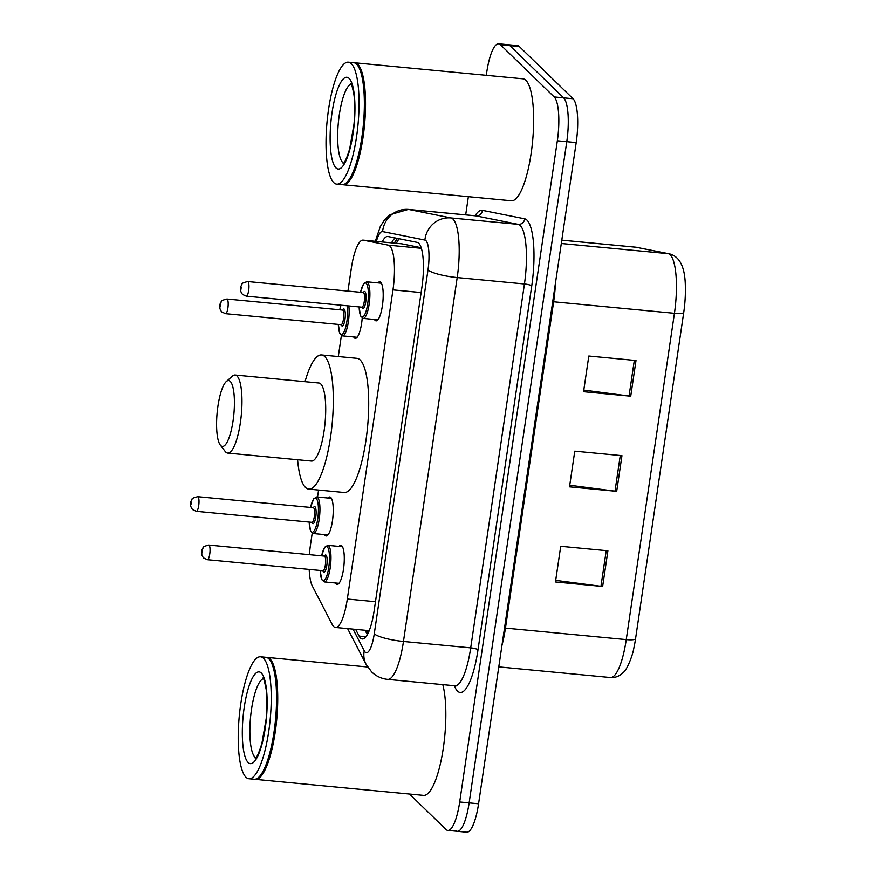 <?xml version="1.0" encoding="UTF-8"?>
<svg xmlns="http://www.w3.org/2000/svg" width="876" height="876" viewBox="0 0 876 876"><rect width="100%" height="100%" fill="white"/><g stroke="black" fill="none" stroke-linecap="round" stroke-linejoin="round"><path stroke-width="1.31" d="M362.204 318.076A19.6 4.971 95.4 0 1 355.284 338.344A19.6 4.971 95.4 0 1 354.342 337.862A19.6 4.971 95.4 0 1 353.685 336.964M327.985 498.017A19.6 4.971 95.4 0 1 329.825 496.966A19.6 4.971 95.4 0 1 330.767 497.448A19.6 4.971 95.4 0 1 332.705 518.899A19.6 4.971 95.4 0 1 326.102 535.992A19.6 4.971 95.4 0 1 325.149 535.499A19.6 4.971 95.4 0 1 324.492 534.601M377.939 282.882A19.6 4.971 95.4 0 1 379.779 281.831A19.6 4.971 95.4 0 1 380.731 282.313A19.6 4.971 95.4 0 1 382.659 303.764A19.6 4.971 95.4 0 1 376.056 320.857A19.6 4.971 95.4 0 1 375.114 320.375A19.6 4.971 95.4 0 1 374.457 319.477M339.023 546.416A19.6 4.971 95.4 0 1 340.863 545.354A19.6 4.971 95.4 0 1 341.815 545.847A19.6 4.971 95.4 0 1 343.742 567.298A19.6 4.971 95.4 0 1 337.15 584.38A19.6 4.971 95.4 0 1 336.198 583.898A19.6 4.971 95.4 0 1 335.541 583M309.184 569.411A36.748 9.329 -84.6 0 0 312.338 586.044L332.267 624.577A36.748 9.329 -84.6 0 0 333.647 626.537A36.748 9.329 -84.6 0 0 335.431 627.457A36.748 9.329 -84.6 0 0 347.323 599.031L392.974 289.879A36.748 9.329 -84.6 0 0 388.298 245.16L363.409 240.177A36.748 9.329 -84.6 0 0 363.168 240.133A36.748 9.329 -84.6 0 0 351.276 268.56L347.947 291.106M421.203 247.733L401.755 243.824L363.168 240.133M312.206 533.177L310.586 544.16A36.748 9.329 -84.6 0 0 309.425 554.661M341.388 335.541L338.289 356.554M318.579 490.045L317.539 497.02M355.645 629.384L359.127 636.107A36.748 9.329 -84.6 0 0 360.507 638.067A36.748 9.329 -84.6 0 0 362.281 638.976A36.748 9.329 -84.6 0 0 374.172 610.55L421.936 287.098A36.748 9.329 -84.6 0 0 417.261 242.389L388.024 236.531A36.748 9.329 -84.6 0 0 387.783 236.498A36.748 9.329 -84.6 0 0 382.144 241.951M486.29 75.325L486.749 72.226A36.748 9.329 95.4 0 1 498.641 43.8A36.748 9.329 95.4 0 1 500.415 44.709L554.19 96.94A36.748 9.329 95.4 0 1 557.333 140.784L459.692 801.978A36.748 9.329 95.4 0 1 447.8 830.404A36.748 9.329 95.4 0 1 446.026 829.495L409.53 794.05M465.682 214.883L468.364 196.684M498.641 43.8L508.08 44.698A36.748 9.329 95.4 0 1 509.854 45.607L563.629 97.838A36.748 9.329 95.4 0 1 566.772 141.682L469.131 802.876A36.748 9.329 95.4 0 1 457.239 831.302A36.748 9.329 95.4 0 1 455.454 830.393M391.583 242.849A36.748 9.329 95.4 0 1 395.262 237.976M367.329 634.629L365.084 630.282M457.239 831.302L466.678 832.2A36.748 9.329 95.4 0 0 478.57 803.774L576.2 142.58A36.748 9.329 95.4 0 0 573.068 98.747L519.293 46.505A36.748 9.329 95.4 0 0 517.508 45.596L508.08 44.698A36.748 9.329 95.4 0 1 509.854 45.607L563.629 97.838A36.748 9.329 95.4 0 1 566.772 141.682L469.131 802.876A36.748 9.329 95.4 0 1 457.239 831.302L447.8 830.404M635.998 360.529L588.814 356.028L583.547 391.703L630.731 396.204L635.998 360.529M583.777 390.105L629.056 396.018A9.8 1.894 8.4 0 0 630.731 396.204M607.9 550.796L560.717 546.295L555.45 581.971L602.633 586.471L607.9 550.796M555.68 580.372L600.958 586.285A9.8 1.894 8.4 0 0 602.633 586.471M621.949 455.662L574.765 451.162L569.499 486.837L616.682 491.337L621.949 455.662M569.728 485.238L615.007 491.151A9.8 1.894 8.4 0 0 616.682 491.337M637.268 247.415A12.253 11.848 101.3 0 0 636.107 247.251A49.001 12.439 -84.6 0 0 635.779 247.196L669.373 253.854C679.875 256.449 685.207 267.454 685.35 286.89A40.187 10.194 95.4 0 1 683.74 312.414L635.56 638.735A40.187 10.194 95.4 0 1 633.83 648.163C632.592 656.146 626.537 670.468 623.537 672.188C619.803 676.097 615.423 677.871 610.397 677.52A49.001 12.439 -84.6 0 0 626.252 639.611A12.253 2.365 8.4 0 0 635.56 638.735M266.435 657.383A61.254 15.549 95.4 0 1 267.027 657.405A61.254 15.549 95.4 0 1 270.005 658.916A61.254 15.549 95.4 0 1 276.039 725.952A61.254 15.549 95.4 0 1 255.409 779.355A61.254 15.549 95.4 0 1 254.817 779.257M442.774 684.616A61.254 15.549 95.4 0 1 442.424 753.59A61.254 15.549 95.4 0 1 423.502 795.375L255.409 779.355M260.544 656.781L265.855 657.285A61.254 15.549 95.4 0 1 268.822 658.807A61.254 15.549 95.4 0 1 269.709 659.814L270.202 660.449A60.641 15.385 95.4 0 1 275.951 719.787A60.641 15.385 95.4 0 1 259.099 776.957L258.486 777.494A61.254 15.549 95.4 0 1 254.226 779.246L248.915 778.742A61.254 15.549 95.4 0 1 245.948 777.22A61.254 15.549 95.4 0 1 239.914 710.184A61.254 15.549 95.4 0 1 260.544 656.781A61.254 15.549 95.4 0 1 263.512 658.303A61.254 15.549 95.4 0 1 269.545 725.339A61.254 15.549 95.4 0 1 248.915 778.742M269.709 659.814A61.254 15.549 95.4 0 1 275.513 719.743A61.254 15.549 95.4 0 1 258.486 777.494M230.235 381.378A33.08 8.399 95.4 0 1 233.06 420.83A33.08 8.399 95.4 0 1 220.752 445.599A33.08 8.399 95.4 0 1 220.27 445.052A33.08 8.399 95.4 0 1 217.138 412.695A33.08 8.399 95.4 0 1 226.336 381.509A33.08 8.399 95.4 0 1 230.235 381.378M226.336 381.509L232.381 376.143A39.201 9.943 95.4 0 1 235.118 375.027A39.201 9.943 95.4 0 1 237.013 376.001A39.201 9.943 95.4 0 1 240.878 418.903A39.201 9.943 95.4 0 1 227.672 453.078A39.201 9.943 95.4 0 1 225.778 452.104A39.201 9.943 95.4 0 1 225.209 451.458L220.27 445.052M227.672 453.078L311.429 461.061A39.201 9.943 -84.6 0 0 324.624 426.886A39.201 9.943 -84.6 0 0 320.769 383.984A39.201 9.943 -84.6 0 0 318.864 383.009L235.118 375.027M305.023 381.684A67.375 17.093 95.4 0 1 321.536 354.955A67.375 17.093 95.4 0 1 324.81 356.631A67.375 17.093 95.4 0 1 331.446 430.368A67.375 17.093 95.4 0 1 308.757 489.115A67.375 17.093 95.4 0 1 305.494 487.439A67.375 17.093 95.4 0 1 297.588 459.736M321.536 354.955L356.926 358.328A67.375 17.093 95.4 0 1 360.2 360.003A67.375 17.093 95.4 0 1 366.836 433.74A67.375 17.093 95.4 0 1 344.148 492.487L308.757 489.115M354.243 62.787A61.254 15.549 95.4 0 1 354.835 62.798A61.254 15.549 95.4 0 1 357.802 64.32A61.254 15.549 95.4 0 1 363.836 131.356A61.254 15.549 95.4 0 1 343.206 184.759A61.254 15.549 95.4 0 1 342.625 184.661M354.835 62.798L522.928 78.818A61.254 15.549 95.4 0 1 525.907 80.34A61.254 15.549 95.4 0 1 531.94 147.376A61.254 15.549 95.4 0 1 511.31 200.779L343.206 184.759M348.341 62.185L353.652 62.689A61.254 15.549 95.4 0 1 356.62 64.211A61.254 15.549 95.4 0 1 357.507 65.207L357.999 65.853A60.641 15.385 95.4 0 1 363.748 125.18A60.641 15.385 95.4 0 1 346.896 182.361L346.294 182.898A61.254 15.549 95.4 0 1 342.034 184.65L336.723 184.135A61.254 15.549 95.4 0 1 333.756 182.624A61.254 15.549 95.4 0 1 327.723 115.588A61.254 15.549 95.4 0 1 348.341 62.185A61.254 15.549 95.4 0 1 351.32 63.696A61.254 15.549 95.4 0 1 357.353 130.732A61.254 15.549 95.4 0 1 336.723 184.135M357.507 65.207A61.254 15.549 95.4 0 1 363.321 125.137A61.254 15.549 95.4 0 1 346.294 182.898M399.138 238.754A36.748 35.533 101.3 0 0 396.313 243.298M375.475 601.713L347.323 599.031M401.755 243.824L363.409 240.177M421.389 248.313L388.298 245.16M421.137 292.562L392.974 289.879M353.028 629.132L364.241 650.802A24.506 6.22 -84.6 0 0 365.161 652.116A24.506 6.22 -84.6 0 0 374.271 633.764L428.003 269.874A24.506 6.22 -84.6 0 0 425.911 240.648A24.506 6.22 -84.6 0 0 424.893 240.068L382.582 231.582A24.506 6.22 -84.6 0 0 376.384 241.393M475.58 215.825L408.347 209.419A49.001 12.439 95.4 0 1 408.665 209.463L450.965 217.949A49.001 12.439 95.4 0 1 453.023 219.109A49.001 12.439 95.4 0 1 457.195 277.561L403.464 641.462A49.001 12.439 95.4 0 1 387.608 679.36L454.852 685.766A49.001 12.439 -84.6 0 0 470.708 647.868L524.439 283.977A49.001 12.439 -84.6 0 0 520.256 225.526A49.001 12.439 -84.6 0 0 518.209 224.355L475.909 215.879A49.001 12.439 -84.6 0 0 475.58 215.825L476.38 215.901M475.099 215.781A55.133 13.994 95.4 0 1 482.424 210.349L524.724 218.825A55.133 13.994 95.4 0 1 531.743 285.894L478 649.784A6.121 1.183 8.4 0 0 470.708 647.868L403.464 641.462A24.506 4.73 -171.6 0 1 374.271 633.764M524.724 218.825A6.121 5.924 -78.7 0 1 518.209 224.355L450.965 217.949A24.506 23.696 101.3 0 0 424.893 240.068M478 649.784A55.133 13.994 95.4 0 1 457.491 691.065A55.133 13.994 95.4 0 1 455.432 688.12L454.173 685.7M459.692 801.978L478.57 803.774M557.333 140.784L576.2 142.58M554.19 96.94L573.068 98.747M500.415 44.709L519.293 46.505M428.003 269.874A24.506 4.73 -171.6 0 0 457.195 277.561L524.439 283.977A6.121 1.183 8.4 0 1 531.743 285.894M382.582 231.582A24.506 23.696 101.3 0 1 408.665 209.463L475.909 215.879A6.121 5.924 -78.7 0 0 482.424 210.349M455.389 685.875A6.121 5.508 -27.3 0 1 455.432 688.12M364.241 650.802A24.506 22.053 152.7 0 0 366.069 664.304L347.608 628.618M368.008 633.348L366.486 630.413M396.587 239.509A39.201 9.943 95.4 0 1 396.872 238.305M365.927 636.753L359.127 636.107M552.701 301.705A12.253 2.365 -171.6 0 1 553.643 301.782L505.452 628.103A49.001 12.439 95.4 0 1 501.981 645.24M555.461 283.047A49.001 12.439 95.4 0 1 553.643 301.782L674.432 313.301A49.001 12.439 -84.6 0 0 668.202 253.679L636.107 247.251L561.79 240.166M669.373 253.854A12.253 11.848 101.3 0 0 668.202 253.679L561.297 243.495M683.74 312.414A12.253 2.365 -171.6 0 1 674.432 313.301L626.252 639.611L505.452 628.103A12.253 2.365 -171.6 0 0 504.521 628.015M620.274 455.498L615.007 491.151M606.225 550.643L600.958 586.285M634.323 360.365L629.056 396.018M255.858 757.795A39.946 10.14 95.4 0 1 254.905 757.094A39.946 10.14 95.4 0 1 250.744 715.331A39.946 10.14 95.4 0 1 263.402 678.659M261.333 673.042A46.067 11.695 95.4 0 1 265.264 727.989A46.067 11.695 95.4 0 1 248.127 762.481A46.067 11.695 95.4 0 1 244.196 707.534A46.067 11.695 95.4 0 1 261.333 673.042M343.666 163.199A39.946 10.14 95.4 0 1 342.702 162.498A39.946 10.14 95.4 0 1 338.552 120.735A39.946 10.14 95.4 0 1 351.21 84.052M349.141 78.435A46.067 11.695 95.4 0 1 353.072 133.393A46.067 11.695 95.4 0 1 335.935 167.885A46.067 11.695 95.4 0 1 332.004 112.927A46.067 11.695 95.4 0 1 349.141 78.435M321.591 555.822L324.722 547.204L327.777 545.343A18.374 4.665 95.4 0 1 328.664 545.792A18.374 4.665 95.4 0 1 330.471 565.907A18.374 4.665 95.4 0 1 324.284 581.927L338.99 583.328M320.244 570.462A17.148 4.347 -84.6 0 0 322.39 580.164A17.148 4.347 -84.6 0 0 328.774 567.33A17.148 4.347 -84.6 0 0 327.306 546.876A17.148 4.347 -84.6 0 0 321.634 555.833M324.438 556.096A8.574 2.179 95.4 0 1 326.08 555.198A8.574 2.179 95.4 0 1 326.814 565.425A8.574 2.179 95.4 0 1 323.616 571.842A8.574 2.179 95.4 0 1 323.036 570.736M323.299 570.856L322.97 570.725A7.347 1.861 -84.6 0 0 325.445 564.319A7.347 1.861 -84.6 0 0 324.722 556.271A7.347 1.861 -84.6 0 0 324.372 556.096L324.58 556.161M207.371 559.709L203.626 557.968C201.447 555.231 200.965 552.384 202.159 549.449C204.546 547.106 200.188 547.314 208.762 545.069A7.347 1.861 95.4 0 1 209.123 545.255A7.347 1.861 95.4 0 1 209.846 553.303A7.347 1.861 95.4 0 1 207.371 559.709L322.97 570.725M202.345 550.643L201.995 553.019L202.345 550.643M360.496 292.299L363.639 283.682L366.694 281.809A18.374 4.665 95.4 0 1 367.581 282.269A18.374 4.665 95.4 0 1 369.387 302.384A18.374 4.665 95.4 0 1 363.201 318.404L377.895 319.806M359.149 306.939A17.148 4.347 -84.6 0 0 361.306 316.641A17.148 4.347 -84.6 0 0 367.69 303.808A17.148 4.347 -84.6 0 0 366.223 283.342A17.148 4.347 -84.6 0 0 360.551 292.299M363.354 292.562A8.574 2.179 95.4 0 1 364.996 291.664A8.574 2.179 95.4 0 1 365.73 301.902A8.574 2.179 95.4 0 1 362.533 308.319A8.574 2.179 95.4 0 1 361.952 307.213M362.215 307.334L361.887 307.202A7.347 1.861 -84.6 0 0 364.361 300.786A7.347 1.861 -84.6 0 0 363.639 292.748A7.347 1.861 -84.6 0 0 363.288 292.562L363.496 292.639M246.287 296.176L242.542 294.445C240.363 291.708 239.871 288.861 241.075 285.926C243.462 283.572 239.093 283.791 247.678 281.546A7.347 1.861 95.4 0 1 248.039 281.733A7.347 1.861 95.4 0 1 248.762 289.77A7.347 1.861 95.4 0 1 246.287 296.176L361.887 307.202M241.261 287.109L240.911 289.485L241.261 287.109M331.424 498.345L316.729 496.944A18.374 4.665 95.4 0 1 317.616 497.404A18.374 4.665 95.4 0 1 319.433 517.508A18.374 4.665 95.4 0 1 313.247 533.528L310.608 531.141L309.14 522.063M309.195 522.074A17.148 4.347 -84.6 0 0 311.352 531.776A17.148 4.347 -84.6 0 0 317.725 518.931A17.148 4.347 -84.6 0 0 316.269 498.477A17.148 4.347 -84.6 0 0 310.586 507.434M313.389 507.697A8.574 2.179 95.4 0 1 315.031 506.799A8.574 2.179 95.4 0 1 315.765 517.026A8.574 2.179 95.4 0 1 312.579 523.454A8.574 2.179 95.4 0 1 311.998 522.337M313.323 507.697L197.724 496.681A7.347 1.861 95.4 0 1 198.075 496.856A7.347 1.861 95.4 0 1 198.797 504.904A7.347 1.861 95.4 0 1 196.323 511.31L311.933 522.337A7.347 1.861 -84.6 0 0 314.407 515.92A7.347 1.861 -84.6 0 0 313.685 507.883A7.347 1.861 -84.6 0 0 313.323 507.697L313.542 507.773M190.946 504.62L191.296 502.244L190.946 504.62M348.823 305.954A18.374 4.665 95.4 0 1 347.673 325.598A18.374 4.665 95.4 0 1 342.428 335.891L339.789 333.504L338.333 324.427A17.148 4.347 -84.6 0 0 340.534 334.128A17.148 4.347 -84.6 0 0 346.02 325.981A17.148 4.347 -84.6 0 0 347.225 305.801M342.571 310.06A8.574 2.179 95.4 0 1 344.224 309.162A8.574 2.179 95.4 0 1 344.958 319.39A8.574 2.179 95.4 0 1 341.76 325.806A8.574 2.179 95.4 0 1 341.18 324.7M342.505 310.049L226.906 299.034A7.347 1.861 95.4 0 1 227.256 299.22A7.347 1.861 95.4 0 1 227.99 307.257A7.347 1.861 95.4 0 1 225.515 313.674L341.114 324.689A7.347 1.861 -84.6 0 0 343.589 318.284A7.347 1.861 -84.6 0 0 342.866 310.235A7.347 1.861 -84.6 0 0 342.505 310.049L342.724 310.126M220.139 306.983L220.489 304.596L220.139 306.983M341.049 305.209A17.148 4.347 -84.6 0 0 339.779 309.786M397.43 238.414L394.211 243.101M369.201 630.665L335.431 627.457M366.069 664.304L371.676 671.936C376.143 676.228 381.454 678.692 387.608 679.36M455.87 686.105L454.852 685.766M408.347 209.419L389.732 214.795L384.345 220.128L380.272 226.632L375.311 241.294M635.779 247.196L561.801 240.144M610.397 677.52L498.783 666.877M255.299 758.364C255.069 757.729 256.624 760.467 261.902 743.352L266.173 718.769C267.202 707.392 267.191 697.515 266.118 689.138C264.464 680.926 263.413 677.214 262.964 677.991L262.964 677.991M267.027 657.405L367.624 666.986M343.107 163.768C342.866 163.133 344.432 165.86 349.71 148.756L353.981 124.173C355.01 112.796 354.988 102.919 353.915 94.542C352.272 86.33 351.221 82.618 350.772 83.395L350.772 83.395M320.189 570.462L321.656 579.54L324.284 581.927M208.762 545.069L324.372 556.096M327.777 545.343L342.472 546.744M359.105 306.928L360.562 316.006L363.201 318.404M247.678 281.546L363.288 292.562M366.694 281.809L381.389 283.211M196.323 511.31L192.578 509.58C190.399 506.843 189.917 503.996 191.11 501.05C193.508 498.707 189.139 498.926 197.724 496.681M313.247 533.528L327.942 534.929M316.729 496.944L313.674 498.816L310.542 507.434M225.515 313.674L221.759 311.933C219.591 309.195 219.099 306.348 220.303 303.414C222.69 301.07 218.321 301.278 226.906 299.034M342.428 335.891L357.123 337.293M340.972 305.209L339.724 309.786"/></g></svg>
